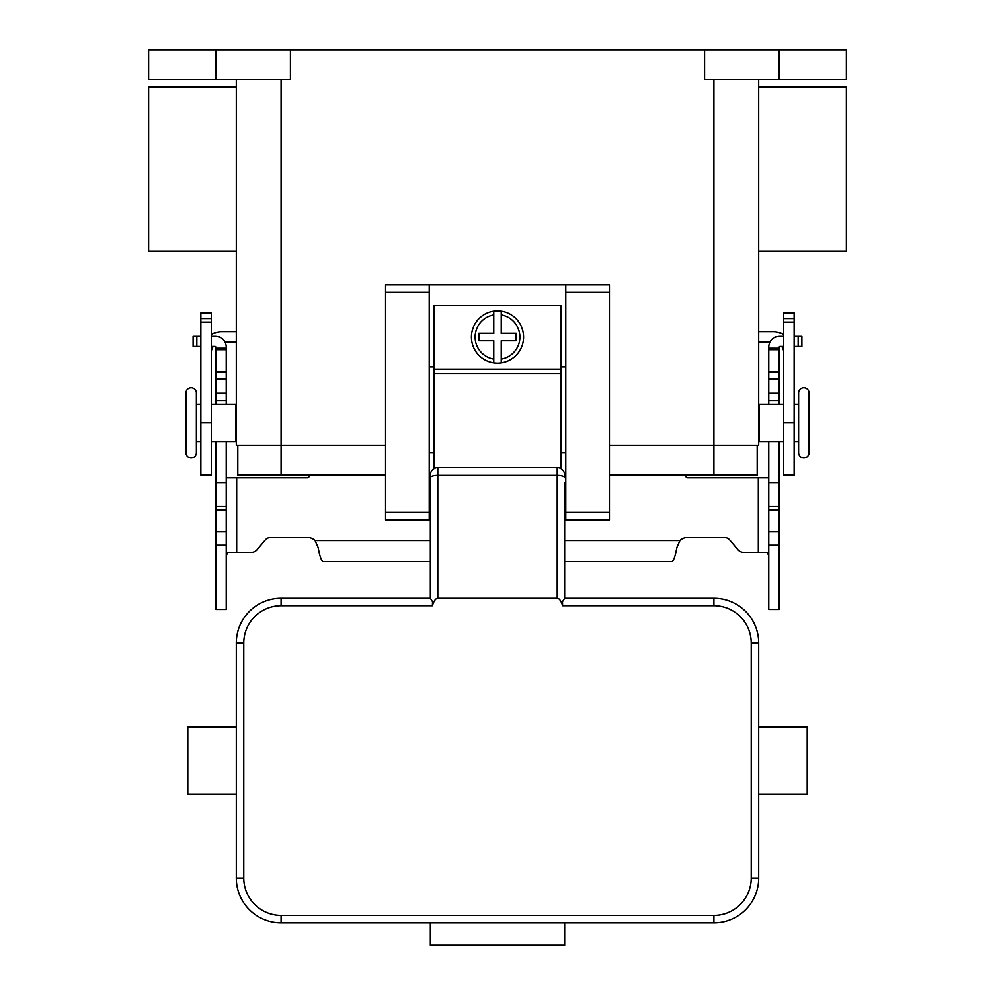<?xml version="1.0" encoding="UTF-8"?>
<svg xmlns="http://www.w3.org/2000/svg" width="995" height="995" viewBox="0 0 995 995"><rect width="100%" height="100%" fill="white"/><g stroke="black" fill="none" stroke-linecap="round" stroke-linejoin="round"><path stroke-width="1.49" d="M557.2 598.244L437.8 598.244L437.8 467.65L557.2 467.65L557.2 598.244A24.154 7.462 -90 0 1 562.473 605.321A24.154 7.462 -90 0 1 562.598 605.706L562.473 601.676L564.65 598.244L564.662 482.575M564.662 512.425L564.662 526.318M565.782 475.112L564.662 475.112A7.462 7.462 0 0 0 557.2 467.65M437.8 467.65A7.462 7.462 0 0 0 430.337 475.112L430.337 598.244L281.087 598.244A44.775 44.775 0 0 0 236.312 643.019L236.312 878.087A44.775 44.775 0 0 0 281.087 922.862L713.912 922.862A44.775 44.775 0 0 0 758.688 878.087L758.688 775.938L758.688 794.134L807.194 794.134L807.194 726.972L758.688 726.972L758.688 745.168L758.688 726.972M713.912 922.862L713.912 915.4L281.087 915.4A37.312 37.312 0 0 1 243.775 878.087L243.775 643.019A37.312 37.312 0 0 1 281.087 605.706L432.402 605.706L432.526 601.676L430.35 598.244M432.402 605.706A24.154 7.462 -90 0 1 432.526 605.321A24.154 7.462 -90 0 1 437.8 598.244M430.337 526.318L430.337 512.425M430.337 482.575L430.337 475.112L429.218 475.112M236.312 775.938L236.312 794.134L187.806 794.134L187.806 726.972L236.312 726.972L236.312 745.168M564.662 922.862L564.662 945.25L430.337 945.25L430.337 922.862M758.688 794.134L758.688 643.019A44.775 44.775 0 0 0 713.912 598.244L564.65 598.244M191.164 387.801A5.224 5.224 0 0 0 185.941 393.025L185.941 452.725A5.224 5.224 0 0 0 191.164 457.949A5.224 5.224 0 0 0 196.388 452.725L196.388 393.025A5.224 5.224 0 0 0 191.164 387.801M794.134 404.219L798.612 404.219L798.612 393.025A5.224 5.224 0 0 1 803.836 387.801A5.224 5.224 0 0 1 809.059 393.025L809.059 452.725A5.224 5.224 0 0 1 803.836 457.949A5.224 5.224 0 0 1 798.612 452.725L798.612 441.531L794.134 441.531M798.612 393.025L798.612 452.725M497.5 310.938A26.119 26.119 0 0 1 501.231 311.211L501.231 333.325L516.156 333.325L516.156 340.787L501.231 340.787L501.231 362.901A26.119 26.119 0 0 1 493.769 362.901L493.769 340.787L478.844 340.787L478.844 333.325L493.769 333.325L493.769 311.211A26.119 26.119 0 0 1 497.5 310.938M236.312 251.237L148.628 251.237L148.628 87.062L236.312 87.062M758.688 251.237L846.372 251.237L846.372 87.062L758.688 87.062M236.312 411.681L235.641 411.681M235.641 434.069L236.312 434.069M200.866 404.219L196.388 404.219M196.388 441.531L200.866 441.531M211.313 441.531L235.641 441.531L235.641 404.219L211.313 404.219M758.688 411.681L759.359 411.681M759.359 434.069L758.688 434.069M783.687 441.531L759.359 441.531L759.359 404.219L783.687 404.219M560.931 468.645L560.931 305.714L434.069 305.714L434.069 468.645M565.782 366.906L560.931 366.906M429.218 284.819L385.562 284.819L385.562 519.887L429.218 519.887L429.218 284.819L565.782 284.819L565.782 519.887L609.438 519.887L609.438 284.819L565.782 284.819M434.069 366.906L429.218 366.906M225.032 342.156L236.312 342.156M211.313 334.507A20.895 20.895 0 0 1 221.761 331.708L236.312 331.708M213.303 346.471A10.447 10.447 0 0 0 211.313 352.603M200.866 318.587L200.866 475.112L211.313 475.112L211.313 312.927L200.866 312.927L200.866 318.587L211.313 318.587M769.968 342.156L758.688 342.156M783.687 334.507A20.895 20.895 0 0 0 773.239 331.708L758.688 331.708M783.687 352.603A10.447 10.447 0 0 0 781.697 346.471M794.134 318.587L794.134 475.112L783.687 475.112L783.687 312.927L794.134 312.927L794.134 318.587L783.687 318.587M215.791 49.75L215.791 79.6L148.628 79.6L148.628 49.75L846.372 49.75L846.372 79.6L779.209 79.6L779.209 49.75M704.584 49.75L704.584 79.6L779.209 79.6M290.416 49.75L290.416 79.6L215.791 79.6M236.312 79.6L236.312 445.262L385.562 445.262M609.438 445.262L758.688 445.262L758.688 79.6M385.562 475.112L237.805 475.112L237.805 445.262M757.195 445.262L757.195 475.112L609.438 475.112M565.782 452.725L560.931 452.725M434.069 452.725L429.218 452.725M493.769 311.211A26.119 26.119 0 0 0 493.769 362.901L493.769 359.133A22.387 22.387 0 0 1 493.769 314.98L493.769 311.211A26.119 26.119 0 0 0 493.769 362.901M501.231 362.901A26.119 26.119 0 0 0 501.231 311.211L501.231 314.98A22.387 22.387 0 0 1 501.231 359.133L501.231 362.901A26.119 26.119 0 0 0 501.231 311.211M779.209 441.531L779.209 609.438L768.762 609.438L768.762 605.42M226.238 605.433L226.238 441.531M215.791 441.531L215.791 609.438L226.238 609.438L226.238 605.42M743.638 552.436A7.462 7.462 0 0 1 737.917 549.762A7.462 7.462 0 0 0 743.638 552.436L767.157 552.436L768.762 555.683M215.791 404.219L215.791 347.218A0.746 0.746 0 0 0 215.044 346.471L211.313 346.471M211.313 336.024L215.044 336.024A11.194 11.194 0 0 1 226.238 347.218L226.238 404.219M226.238 555.683L227.843 552.436L251.362 552.436A7.462 7.462 0 0 0 257.083 549.762L265.13 540.173A7.462 7.462 0 0 1 270.839 537.511L307.331 537.511A11.194 11.194 0 0 1 315.067 540.621L318.139 547.673C319.793 556.416 321.435 561.018 323.089 561.516L430.337 561.516M309.482 475.112L309.134 476.418A1.866 1.866 0 0 1 307.331 477.811L226.238 477.811M215.791 482.575L226.238 482.575M215.791 348.25L226.238 348.25M200.866 346.471L193.117 346.471L193.117 336.024L200.866 336.024M768.762 477.811L687.669 477.811A1.866 1.866 0 0 1 685.866 476.418L685.518 475.112M564.662 561.516L671.911 561.516C673.565 561.043 675.207 556.429 676.861 547.673L679.933 540.621A11.194 11.194 0 0 1 687.669 537.511L724.161 537.511A7.462 7.462 0 0 1 729.87 540.173L737.917 549.762M783.687 346.471L779.956 346.471A0.746 0.746 0 0 0 779.209 347.218L779.209 404.219M768.762 404.219L768.762 347.218A11.194 11.194 0 0 1 779.956 336.024L783.687 336.024M768.762 605.433L768.762 441.531M779.209 482.575L768.762 482.575M779.209 348.25L768.762 348.25M794.134 336.024L801.883 336.024L801.883 346.471L794.134 346.471M564.662 477.687A7.462 2.301 180 0 0 562.473 476.058A7.462 2.301 180 0 0 557.2 475.386L437.8 475.386A7.462 2.301 180 0 0 432.526 476.058A7.462 2.301 180 0 0 430.337 477.687M281.087 605.706L281.087 598.244M562.598 605.706L713.912 605.706A37.312 37.312 0 0 1 751.225 643.019L751.225 878.087A37.312 37.312 0 0 1 713.912 915.4M713.912 598.244L713.912 605.706M243.775 878.087L236.312 878.087M243.775 643.019L236.312 643.019M758.688 643.019L751.225 643.019M758.688 878.087L751.225 878.087M281.087 915.4L281.087 922.862M200.866 322.131L211.313 322.131M200.866 422.875L211.313 422.875M794.134 422.875L783.687 422.875M794.134 322.131L783.687 322.131M281.087 79.6L281.087 475.112M713.912 79.6L713.912 475.112M385.562 292.281L429.218 292.281M385.562 512.425L429.218 512.425M565.782 512.425L609.438 512.425M565.782 292.281L609.438 292.281M434.069 369.145L560.931 369.145M434.069 373.411L560.931 373.411M236.686 477.811L236.686 552.436M215.791 531.517L226.238 531.517M215.791 509.987L226.238 509.987M215.791 506.567L226.238 506.567M215.791 400.487L226.238 400.487M215.791 393.274L226.238 393.274M215.791 379.244L226.238 379.244M215.791 372.043L226.238 372.043M215.791 349.742L226.238 349.742M196.848 346.471L196.848 336.024M315.067 540.621L430.337 540.621M564.662 540.621L679.933 540.621M758.314 552.436L758.314 477.811M779.209 531.517L768.762 531.517M779.209 509.987L768.762 509.987M779.209 506.567L768.762 506.567M779.209 400.487L768.762 400.487M779.209 393.274L768.762 393.274M779.209 379.244L768.762 379.244M779.209 372.043L768.762 372.043M779.209 349.742L768.762 349.742M798.152 346.471L798.152 336.024M215.791 545.26L226.238 545.26M779.209 545.26L768.762 545.26"/></g></svg>
